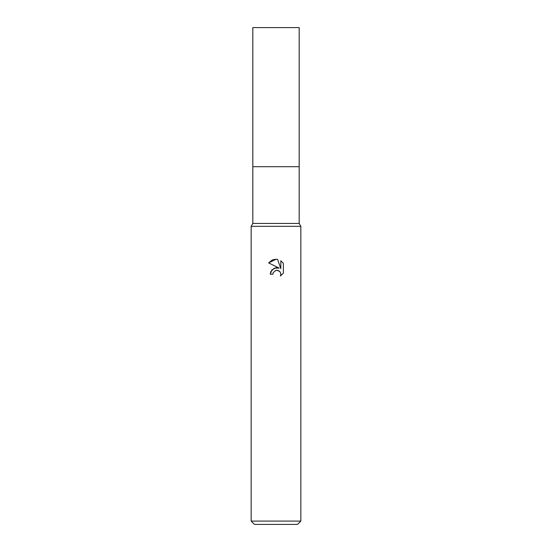 <?xml version="1.0" encoding="UTF-8"?>
<svg xmlns="http://www.w3.org/2000/svg" width="552" height="552" viewBox="0 0 552 552"><rect width="100%" height="100%" fill="white"/><g stroke="black" fill="none" stroke-linecap="round" stroke-linejoin="round"><path stroke-width="0.83" d="M251.16 521.088L251.16 226.32L300.84 226.32L251.16 226.32L252.816 223.45L252.816 166.704L299.184 166.704L299.184 223.45L300.84 226.32L300.84 521.088L251.16 521.088L254.472 524.4L297.528 524.4L300.84 521.088M252.816 166.704L299.184 166.704L252.816 166.704L252.816 27.6L299.184 27.6L299.184 166.704M252.816 223.45L299.184 223.45M268.624 262.911L276 259.267L277.601 259.44L280.823 268.714L280.823 260.772L283.376 263.359L283.383 273.157L280.409 276L280.83 274.227L280.526 272.702L279.671 271.418L276.862 270.259L276 270.356L273.316 272.447L272.895 274.247L270.287 274.247L271.908 269.893L276 267.72L279.16 268.106L268.617 262.904L272.191 260.04M272.895 274.247L273.164 272.798M280.513 272.667L280.83 274.227L280.416 276L283.376 273.157M279.16 268.106L274.316 268.168L270.853 271.543M270.763 271.743L270.287 274.247M275.538 270.487L275.972 270.356M276 270.356L276.593 270.266M276.856 270.259L278.029 270.432M278.912 270.825L280.078 271.894M283.376 263.359L280.823 260.772M277.601 259.44L276.235 259.274M275.62 259.267L272.529 259.902"/></g></svg>
